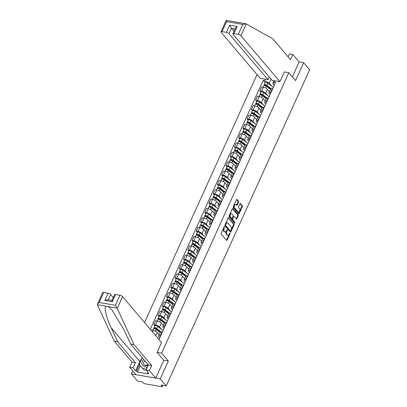 <?xml version="1.0" encoding="UTF-8"?>
<svg xmlns="http://www.w3.org/2000/svg" width="407" height="407" viewBox="0 0 407 407"><rect width="100%" height="100%" fill="white"/><g stroke="black" fill="none" stroke-linecap="round" stroke-linejoin="round"><path stroke-width="0.61" d="M224.481 226.724A0.483 0.27 99.7 0 0 224.089 226.897L221.255 233.145A0.692 0.387 99.7 0 0 221.281 234.081L226.592 240.339A0.692 0.387 99.7 0 0 226.745 240.43A0.692 0.387 99.7 0 0 227.152 240.099L229.991 233.847A0.483 0.27 99.7 0 0 229.579 233.359L229.212 234.167A2.208 1.236 99.7 0 1 227.895 235.236A2.208 1.236 99.7 0 1 227.411 234.941L226.969 234.417A2.208 1.236 99.7 0 1 226.877 231.425L227.243 230.616A0.483 0.27 99.7 0 0 226.831 230.128L226.465 230.937A2.208 1.236 99.7 0 1 225.147 232A2.208 1.236 99.7 0 1 224.669 231.705L224.226 231.186A2.208 1.236 99.7 0 1 224.135 228.19L224.501 227.381A0.483 0.27 99.7 0 0 224.481 226.724M238.507 202.147A0.692 0.387 99.7 0 0 238.477 201.211L236.991 199.455A0.692 0.387 99.7 0 0 236.838 199.364A0.692 0.387 99.7 0 0 236.426 199.7L233.277 206.639A0.692 0.387 99.7 0 0 233.308 207.575L238.614 213.833A0.692 0.387 99.7 0 0 238.767 213.924A0.692 0.387 99.7 0 0 239.179 213.594L242.328 206.649A0.692 0.387 99.7 0 0 242.297 205.713L240.501 203.592A0.692 0.387 99.7 0 0 240.349 203.5A0.692 0.387 99.7 0 0 239.937 203.836L238.588 206.807A0.692 0.387 99.7 0 0 238.619 207.743L239.509 208.791A1.847 1.033 99.7 0 1 239.723 210.933A1.847 1.033 99.7 0 1 238.487 212.184A1.847 1.033 99.7 0 1 238.085 211.94L234.585 207.819A1.847 1.033 99.7 0 1 234.376 205.683A1.847 1.033 99.7 0 1 235.612 204.426A1.847 1.033 99.7 0 1 236.014 204.675L236.599 205.362A0.692 0.387 99.7 0 0 236.747 205.454A0.692 0.387 99.7 0 0 237.159 205.118L238.507 202.147L237.932 202.05A0.692 0.387 99.7 0 0 237.902 201.114L236.543 199.511M132.85 370.986L131.507 373.941L160.231 378.866L168.335 361.004L161.635 353.103L288.838 72.69L295.538 80.586L303.642 62.724L309.625 69.77L166.214 385.912L161.131 385.042L162.062 386.136L162.454 385.266M160.231 378.866L166.214 385.912M228.688 217.755A0.692 0.387 99.7 0 0 228.536 217.664A0.692 0.387 99.7 0 0 228.124 217.994L224.974 224.939A0.692 0.387 99.7 0 0 225.005 225.875L230.316 232.132A0.692 0.387 99.7 0 0 230.464 232.224A0.692 0.387 99.7 0 0 230.876 231.888L234.025 224.949A0.692 0.387 99.7 0 0 234 224.013L228.363 217.699M229.126 215.791L232.275 208.847A0.692 0.387 99.7 0 1 232.687 208.516A0.692 0.387 99.7 0 1 232.84 208.608L238.151 214.86A0.692 0.387 99.7 0 1 238.176 215.796L236.828 218.768A0.692 0.387 99.7 0 1 236.416 219.103A0.692 0.387 99.7 0 1 236.269 219.012L234.111 216.473A0.692 0.387 99.7 0 0 233.964 216.382A0.692 0.387 99.7 0 0 233.552 216.712L232.656 218.686A0.692 0.387 99.7 0 0 232.687 219.622L234.925 222.263A0.483 0.27 99.7 0 1 234.554 223.087L229.156 216.728A0.692 0.387 99.7 0 1 229.126 215.791M131.507 373.941L137.485 380.993L142.572 381.863L143.503 382.962A1.404 0.493 -155.6 0 0 145.253 383.862L161.513 386.65A1.404 0.493 -155.6 0 0 162.195 386.523A1.404 0.493 -155.6 0 0 162.062 386.136M257.015 74.578L144.546 322.522M303.642 62.724L299.13 61.95L292.368 76.852M159.697 337.922L158.923 337.011A3.236 1.14 24.4 0 1 158.623 336.126A3.236 1.14 24.4 0 1 160.185 335.836L160.612 335.907M162.403 331.954L161.981 331.878A3.236 1.14 -155.6 0 0 160.414 332.173L158.623 336.126M159.198 334.854L157.158 332.448A3.236 1.14 -155.6 0 0 153.129 330.362L151.379 330.062L151.226 330.398M163.94 328.571L163.166 327.66A3.236 1.14 24.4 0 1 162.861 326.775A3.236 1.14 24.4 0 1 164.428 326.485L164.85 326.556M154.848 325.875L153.826 324.669L155.576 324.969A3.236 1.14 24.4 0 1 159.605 327.05L161.584 329.385M166.646 322.603L166.219 322.527A3.236 1.14 -155.6 0 0 164.657 322.822L162.861 326.775M163.441 325.503L161.396 323.092A3.236 1.14 -155.6 0 0 157.372 321.011L155.622 320.711L153.826 324.669M168.183 319.22L167.409 318.31A3.236 1.14 24.4 0 1 167.104 317.424A3.236 1.14 24.4 0 1 168.666 317.134L169.093 317.206M159.091 316.524L158.069 315.318L159.819 315.618A3.236 1.14 24.4 0 1 163.848 317.699L165.827 320.034M170.889 313.248L170.462 313.176A3.236 1.14 -155.6 0 0 168.9 313.471L167.104 317.424M167.684 316.153L165.639 313.741A3.236 1.14 -155.6 0 0 161.615 311.66L159.865 311.36L158.069 315.318M172.42 309.869L171.647 308.959A3.236 1.14 24.4 0 1 171.347 308.074A3.236 1.14 24.4 0 1 172.909 307.784L173.336 307.855M163.334 307.173L162.312 305.967L164.062 306.268A3.236 1.14 24.4 0 1 168.086 308.348L170.07 310.683M175.132 303.897L174.705 303.826A3.236 1.14 -155.6 0 0 173.143 304.121L171.347 308.074M171.927 306.802L169.882 304.39A3.236 1.14 -155.6 0 0 165.858 302.309L164.102 302.009L162.312 305.967M176.663 300.519L175.89 299.608A3.236 1.14 24.4 0 1 175.59 298.723A3.236 1.14 24.4 0 1 177.152 298.433L177.579 298.504M167.577 297.822L166.549 296.617L168.305 296.917A3.236 1.14 24.4 0 1 172.329 298.997L174.313 301.333M179.37 294.546L178.948 294.475A3.236 1.14 -155.6 0 0 177.386 294.77L175.59 298.723M176.17 297.446L174.125 295.039A3.236 1.14 -155.6 0 0 170.101 292.959L168.345 292.658L166.549 296.617M180.906 291.168L180.133 290.257A3.236 1.14 24.4 0 1 179.833 289.372A3.236 1.14 24.4 0 1 181.395 289.082L181.817 289.153M171.815 288.471L170.792 287.266L172.548 287.566A3.236 1.14 24.4 0 1 176.572 289.647L178.556 291.982M183.613 285.195L183.191 285.124A3.236 1.14 -155.6 0 0 181.624 285.414L179.833 289.372M180.408 288.095L178.368 285.689A3.236 1.14 -155.6 0 0 174.338 283.608L172.588 283.308L170.792 287.266M185.149 281.817L184.376 280.906A3.236 1.14 24.4 0 1 184.071 280.021A3.236 1.14 24.4 0 1 185.638 279.726L186.06 279.802M176.058 279.121L175.035 277.915L176.786 278.215A3.236 1.14 24.4 0 1 180.815 280.296L182.794 282.631M187.856 275.844L187.429 275.773A3.236 1.14 -155.6 0 0 185.867 276.063L184.071 280.021M184.651 278.744L182.606 276.338A3.236 1.14 -155.6 0 0 178.581 274.257L176.831 273.957L175.035 277.915M189.392 272.466L188.619 271.555A3.236 1.14 24.4 0 1 188.314 270.67A3.236 1.14 24.4 0 1 189.876 270.375L190.303 270.452M180.301 269.765L179.278 268.559L181.029 268.859A3.236 1.14 24.4 0 1 185.053 270.945L187.037 273.28M192.099 266.493L191.672 266.422A3.236 1.14 -155.6 0 0 190.11 266.712L188.314 270.67M188.894 269.393L186.849 266.987A3.236 1.14 -155.6 0 0 182.824 264.906L181.069 264.606L179.278 268.559M193.63 263.11L192.857 262.205A3.236 1.14 24.4 0 1 192.557 261.319A3.236 1.14 24.4 0 1 194.119 261.024L194.546 261.101M184.544 260.414L183.516 259.208L185.271 259.508A3.236 1.14 24.4 0 1 189.296 261.594L191.28 263.929M196.342 257.143L195.915 257.071A3.236 1.14 -155.6 0 0 194.353 257.361L192.557 261.319M193.137 260.042L191.092 257.636A3.236 1.14 -155.6 0 0 187.067 255.555L185.312 255.255L183.516 259.208M197.873 253.759L197.1 252.849A3.236 1.14 24.4 0 1 196.8 251.969A3.236 1.14 24.4 0 1 198.362 251.674L198.789 251.75M188.782 251.063L187.759 249.857L189.514 250.157A3.236 1.14 24.4 0 1 193.539 252.238L195.523 254.579M200.58 247.792L200.158 247.721A3.236 1.14 -155.6 0 0 198.596 248.011L196.8 251.969M197.375 250.692L195.335 248.285A3.236 1.14 -155.6 0 0 191.305 246.204L189.555 245.904L187.759 249.857M202.116 244.409L201.343 243.498A3.236 1.14 24.4 0 1 201.043 242.618A3.236 1.14 24.4 0 1 202.605 242.323L203.027 242.399M193.025 241.712L192.002 240.506L193.757 240.807A3.236 1.14 24.4 0 1 197.782 242.887L199.766 245.228M204.823 238.441L204.395 238.37A3.236 1.14 -155.6 0 0 202.834 238.66L201.043 242.618M201.618 241.341L199.578 238.934A3.236 1.14 -155.6 0 0 195.548 236.854L193.798 236.553L192.002 240.506M206.359 235.058L205.586 234.147A3.236 1.14 24.4 0 1 205.281 233.267A3.236 1.14 24.4 0 1 206.848 232.972L207.27 233.043M197.268 232.361L196.245 231.156L197.995 231.456A3.236 1.14 24.4 0 1 202.025 233.537L204.004 235.872M209.066 229.09L208.638 229.014A3.236 1.14 -155.6 0 0 207.077 229.309L205.281 233.267M205.861 231.99L203.815 229.584A3.236 1.14 -155.6 0 0 199.791 227.498L198.041 227.198L196.245 231.156M210.597 225.707L209.829 224.796A3.236 1.14 24.4 0 1 209.524 223.916A3.236 1.14 24.4 0 1 211.085 223.621L211.513 223.692M201.511 223.011L200.488 221.805L202.238 222.105A3.236 1.14 24.4 0 1 206.263 224.186L208.247 226.521M213.309 219.739L212.881 219.663A3.236 1.14 -155.6 0 0 211.319 219.958L209.524 223.916M210.104 222.639L208.058 220.233A3.236 1.14 -155.6 0 0 204.034 218.147L202.279 217.847L200.488 221.805M214.84 216.356L214.067 215.445A3.236 1.14 24.4 0 1 213.767 214.56A3.236 1.14 24.4 0 1 215.328 214.27L215.756 214.341M205.754 213.66L204.726 212.454L206.481 212.754A3.236 1.14 24.4 0 1 210.505 214.835L212.49 217.17M217.552 210.388L217.124 210.312A3.236 1.14 -155.6 0 0 215.562 210.607L213.767 214.56M214.347 213.288L212.301 210.882A3.236 1.14 -155.6 0 0 208.277 208.796L206.522 208.496L204.726 212.454M219.083 207.005L218.31 206.095A3.236 1.14 24.4 0 1 218.01 205.209A3.236 1.14 24.4 0 1 219.571 204.919L219.999 204.991M209.992 204.309L208.969 203.103L210.724 203.403A3.236 1.14 24.4 0 1 214.748 205.484L216.733 207.819M221.79 201.038L221.367 200.961A3.236 1.14 -155.6 0 0 219.8 201.256L218.01 205.209M218.584 203.938L216.544 201.526A3.236 1.14 -155.6 0 0 212.515 199.445L210.765 199.145L208.969 203.103M223.326 197.654L222.553 196.744A3.236 1.14 24.4 0 1 222.247 195.859A3.236 1.14 24.4 0 1 223.814 195.569L224.237 195.64M214.235 194.958L213.212 193.752L214.962 194.053A3.236 1.14 24.4 0 1 218.991 196.133L220.976 198.468M226.033 191.682L225.605 191.611A3.236 1.14 -155.6 0 0 224.043 191.906L222.247 195.859M222.827 194.587L220.787 192.175A3.236 1.14 -155.6 0 0 216.758 190.094L215.008 189.794L213.212 193.752M227.569 188.304L226.796 187.393A3.236 1.14 24.4 0 1 226.49 186.508A3.236 1.14 24.4 0 1 228.052 186.218L228.48 186.289M218.478 185.607L217.455 184.402L219.205 184.702A3.236 1.14 24.4 0 1 223.234 186.782L225.213 189.118M230.276 182.331L229.848 182.26A3.236 1.14 -155.6 0 0 228.286 182.555L226.49 186.508M227.07 185.236L225.025 182.824A3.236 1.14 -155.6 0 0 221.001 180.744L219.251 180.443L217.455 184.402M231.807 178.953L231.039 178.042A3.236 1.14 24.4 0 1 230.733 177.157A3.236 1.14 24.4 0 1 232.295 176.867L232.723 176.938M222.721 176.256L221.698 175.051L223.448 175.351A3.236 1.14 24.4 0 1 227.472 177.432L229.456 179.767M234.518 172.98L234.091 172.909A3.236 1.14 -155.6 0 0 232.529 173.204L230.733 177.157M231.313 175.88L229.268 173.474A3.236 1.14 -155.6 0 0 225.244 171.393L223.489 171.093L221.698 175.051M236.05 169.602L235.277 168.691A3.236 1.14 24.4 0 1 234.976 167.806A3.236 1.14 24.4 0 1 236.538 167.516L236.966 167.587M226.964 166.906L225.936 165.7L227.691 166A3.236 1.14 24.4 0 1 231.715 168.081L233.699 170.416M238.756 163.629L238.334 163.558A3.236 1.14 -155.6 0 0 236.772 163.848L234.976 167.806M235.556 166.529L233.511 164.123A3.236 1.14 -155.6 0 0 229.487 162.042L227.732 161.742L225.936 165.7M240.293 160.251L239.52 159.34A3.236 1.14 24.4 0 1 239.219 158.455A3.236 1.14 24.4 0 1 240.781 158.16L241.209 158.237M231.201 157.555L230.179 156.349L231.934 156.649A3.236 1.14 24.4 0 1 235.958 158.73L237.942 161.065M242.999 154.278L242.577 154.207A3.236 1.14 -155.6 0 0 241.01 154.497L239.219 158.455M239.794 157.178L237.754 154.772A3.236 1.14 -155.6 0 0 233.725 152.691L231.975 152.391L230.179 156.349M244.536 150.9L243.762 149.99A3.236 1.14 24.4 0 1 243.457 149.104A3.236 1.14 24.4 0 1 245.024 148.809L245.446 148.886M235.444 148.199L234.422 146.993L236.172 147.293A3.236 1.14 24.4 0 1 240.201 149.379L242.18 151.714M247.242 144.928L246.815 144.856A3.236 1.14 -155.6 0 0 245.253 145.146L243.457 149.104M244.037 147.827L241.992 145.421A3.236 1.14 -155.6 0 0 237.968 143.34L236.218 143.04L234.422 146.993M248.779 141.544L248.005 140.639A3.236 1.14 24.4 0 1 247.7 139.754A3.236 1.14 24.4 0 1 249.262 139.459L249.689 139.535M239.687 138.848L238.665 137.642L240.415 137.942A3.236 1.14 24.4 0 1 244.439 140.028L246.423 142.364M251.485 135.577L251.058 135.506A3.236 1.14 -155.6 0 0 249.496 135.796L247.7 139.754M248.28 138.477L246.235 136.07A3.236 1.14 -155.6 0 0 242.211 133.989L240.456 133.689L238.665 137.642M253.017 132.194L252.243 131.283A3.236 1.14 24.4 0 1 251.943 130.403A3.236 1.14 24.4 0 1 253.505 130.108L253.932 130.184M243.93 129.497L242.908 128.291L244.658 128.592A3.236 1.14 24.4 0 1 248.682 130.672L250.666 133.013M255.728 126.226L255.301 126.155A3.236 1.14 -155.6 0 0 253.739 126.445L251.943 130.403M252.523 129.126L250.478 126.719A3.236 1.14 -155.6 0 0 246.454 124.639L244.699 124.339L242.908 128.291M257.26 122.843L256.486 121.932A3.236 1.14 24.4 0 1 256.186 121.052A3.236 1.14 24.4 0 1 257.748 120.757L258.175 120.833M248.173 120.146L247.146 118.941L248.901 119.241A3.236 1.14 24.4 0 1 252.925 121.322L254.909 123.662M259.966 116.875L259.544 116.804A3.236 1.14 -155.6 0 0 257.982 117.094L256.186 121.052M256.766 119.775L254.721 117.369A3.236 1.14 -155.6 0 0 250.697 115.288L248.942 114.988L247.146 118.941M261.503 113.492L260.729 112.581A3.236 1.14 24.4 0 1 260.429 111.701A3.236 1.14 24.4 0 1 261.991 111.406L262.413 111.477M252.411 110.796L251.389 109.59L253.144 109.89A3.236 1.14 24.4 0 1 257.168 111.971L259.152 114.306M264.209 107.524L263.787 107.448A3.236 1.14 -155.6 0 0 262.22 107.743L260.429 111.701M261.004 110.424L258.964 108.018A3.236 1.14 -155.6 0 0 254.935 105.932L253.185 105.632L251.389 109.59M265.746 104.141L264.972 103.23A3.236 1.14 24.4 0 1 264.667 102.35A3.236 1.14 24.4 0 1 266.234 102.055L266.656 102.126M256.654 101.445L255.632 100.239L257.382 100.539A3.236 1.14 24.4 0 1 261.411 102.62L263.39 104.955M268.452 98.173L268.025 98.097A3.236 1.14 -155.6 0 0 266.463 98.392L264.667 102.35M265.247 101.073L263.202 98.667A3.236 1.14 -155.6 0 0 259.178 96.581L257.428 96.281L255.632 100.239M269.989 94.79L269.215 93.88A3.236 1.14 24.4 0 1 268.91 92.994A3.236 1.14 24.4 0 1 270.472 92.704L270.899 92.776M260.897 92.094L259.875 90.888L261.625 91.188A3.236 1.14 24.4 0 1 265.649 93.269L267.633 95.604M272.695 88.823L272.268 88.746A3.236 1.14 -155.6 0 0 270.706 89.041L268.91 92.994M269.49 91.723L267.445 89.316A3.236 1.14 -155.6 0 0 263.421 87.23L261.665 86.93L259.875 90.888M270.991 79.065L269.169 83.069L264.535 80.672L263.181 80.438L150.295 329.299M264.535 80.672L265.211 79.172M274.867 80.825L274.186 82.326L272.736 83.679L274.089 80.693M158.974 339.519L275.534 82.555L274.186 82.326M288.838 72.69L284.325 71.917M161.635 353.103L157.122 352.335M168.335 361.004L163.736 360.215M274.226 85.439L272.736 83.679M269.169 83.069L271.876 86.253M265.14 82.743L263.181 80.438M223.972 227.147A0.483 0.27 99.7 0 1 223.926 227.284L223.56 228.093A2.208 1.236 99.7 0 0 223.652 231.09L224.226 231.186M225.147 232L224.572 231.904A2.208 1.236 99.7 0 1 224.094 231.608L223.652 231.09M227.895 235.236L227.32 235.134A2.208 1.236 99.7 0 1 226.836 234.844L226.394 234.32A2.208 1.236 99.7 0 1 226.302 231.324L226.674 230.515A0.483 0.27 99.7 0 0 226.719 230.382M226.465 240.191A0.692 0.387 99.7 0 0 226.577 240.003L229.416 233.75A0.483 0.27 99.7 0 0 229.462 233.613M230.189 231.98A0.692 0.387 99.7 0 0 230.301 231.792L233.45 224.847A0.692 0.387 99.7 0 0 233.425 223.911L228.241 217.806M225.682 224.776A0.483 0.27 99.7 0 0 225.702 225.432L230.362 230.927A0.483 0.27 99.7 0 0 230.759 230.759L231.145 229.904A2.208 1.236 99.7 0 0 231.054 226.908L227.869 223.153A2.208 1.236 99.7 0 0 227.386 222.863A2.208 1.236 99.7 0 0 226.068 223.926L225.682 224.776L225.107 224.679A0.483 0.27 99.7 0 0 225.127 225.336L225.702 225.432M230.016 230.866A0.483 0.27 99.7 0 1 229.792 230.825L225.127 225.336M227.386 222.863L226.811 222.761A2.208 1.236 99.7 0 0 225.493 223.825L226.068 223.926M225.107 224.679L225.493 223.825M232.392 208.659L237.576 214.764L238.151 214.86M236.141 218.859A0.692 0.387 99.7 0 0 236.253 218.671L237.602 215.7A0.692 0.387 99.7 0 0 237.576 214.764M233.537 216.376A0.692 0.387 99.7 0 0 233.389 216.285A0.692 0.387 99.7 0 0 232.977 216.616L232.082 218.584A0.692 0.387 99.7 0 0 232.112 219.521L234.356 222.166L234.925 222.263M234.356 222.853A0.483 0.27 99.7 0 0 234.356 222.166M231.878 213.838A1.847 1.033 99.7 0 0 231.476 213.594A1.847 1.033 99.7 0 0 230.24 214.85A1.847 1.033 99.7 0 0 230.448 216.987L231.685 218.437A0.692 0.387 99.7 0 0 231.832 218.534A0.692 0.387 99.7 0 0 232.244 218.198L233.14 216.229A0.692 0.387 99.7 0 0 233.109 215.293L231.878 213.838M231.476 213.594L230.901 213.497A1.847 1.033 99.7 0 0 229.665 214.748A1.847 1.033 99.7 0 0 229.874 216.89L230.448 216.987M231.43 218.396A0.692 0.387 99.7 0 1 231.257 218.432A0.692 0.387 99.7 0 1 231.11 218.34L229.874 216.89M236.467 205.209A0.692 0.387 99.7 0 0 236.584 205.021L237.932 202.05M235.612 204.426L235.037 204.329A1.847 1.033 99.7 0 0 233.801 205.581A1.847 1.033 99.7 0 0 234.01 207.723L234.585 207.819M238.487 212.184L237.912 212.088A1.847 1.033 99.7 0 1 237.51 211.844L234.01 207.723M238.487 213.68A0.692 0.387 99.7 0 0 238.604 213.492L241.753 206.553A0.692 0.387 99.7 0 0 241.722 205.616L240.054 203.648M160.572 331.99L156.09 328.535A0.845 0.295 -155.6 0 0 155.306 328.164A0.845 0.295 -155.6 0 0 154.792 328.215A0.845 0.295 -155.6 0 0 154.869 328.444L154.121 328.317A1.76 0.621 -155.6 0 1 153.958 327.839L154.94 325.681A1.76 0.621 -155.6 0 1 156.008 325.569A1.76 0.621 -155.6 0 1 157.641 326.343L163.054 330.52M160.994 331.842L156.664 328.5A1.76 0.621 -155.6 0 0 155.031 327.727A1.76 0.621 -155.6 0 0 153.958 327.839M154.716 328.785L155.016 328.123M160.216 332.616L156.202 329.517A1.76 0.621 -155.6 0 0 154.568 328.744A1.76 0.621 -155.6 0 0 153.495 328.856L152.834 330.311M159.234 334.773L158.939 334.549M153.968 328.663L154.121 328.317M164.815 322.639L160.333 319.185A0.845 0.295 -155.6 0 0 159.549 318.808A0.845 0.295 -155.6 0 0 159.035 318.864A0.845 0.295 -155.6 0 0 159.112 319.093L158.364 318.966A1.76 0.621 -155.6 0 1 158.201 318.488L159.178 316.331A1.76 0.621 -155.6 0 1 160.251 316.219A1.76 0.621 -155.6 0 1 161.884 316.992L167.297 321.169M165.232 322.492L160.902 319.149A1.76 0.621 -155.6 0 0 159.274 318.376A1.76 0.621 -155.6 0 0 158.201 318.488M158.959 319.434L159.259 318.773M164.459 323.265L160.439 320.167A1.76 0.621 -155.6 0 0 158.811 319.393A1.76 0.621 -155.6 0 0 157.738 319.505L157.077 320.96M163.477 325.422L163.182 325.198M158.206 319.312L158.364 318.966M117.201 308.465L115.415 305.255L119.943 295.273A2.111 0.743 24.4 0 1 122.568 296.632L117.201 308.465L134.015 344.607L151.75 365.501L149.41 370.655L155.723 378.093L163.797 360.292L157.097 352.391L161.554 342.562L122.568 296.632M140.237 365.888L137.439 372.054L148.53 373.957L147.624 372.893L148.545 373.051L146.021 370.075L148.357 364.921L130.627 344.027L124.094 329.985L112.052 310.088L108.43 306.634L105.927 306.201C103.739 307.036 106.344 317.765 111.167 327.772L117.699 341.814L135.429 362.703L133.094 367.862L135.617 370.833L139.835 361.543A7.911 5.937 139.7 0 1 141.845 358.679M130.627 344.027L134.015 344.607M146.021 370.075L149.41 370.655M148.357 364.921L151.75 365.501M103.683 292.491L99.155 302.472L97.482 304.105L102.666 292.679A2.111 0.743 24.4 0 1 103.683 292.491L108.048 293.238A2.111 0.743 24.4 0 1 110.673 294.597L108.313 299.801M113.243 297.619L110.673 294.597M137.439 372.054L136.538 370.991L135.617 370.833M97.482 304.105L97.492 305.087L114.306 341.234L132.041 362.123L129.701 367.282L133.094 367.862M129.701 367.282L136.014 374.715L155.723 378.093M132.041 362.123L135.429 362.703M114.306 341.234L117.699 341.814M111.95 300.468L114.56 294.719A2.111 0.743 24.4 0 1 115.578 294.526L119.943 295.273M147.624 372.893L147.899 372.288M139.336 364.825L136.538 370.991M111.966 300.427L107.606 299.684L104.787 300.432L108.048 293.238M115.578 294.526L112.312 301.719C111.823 300.524 111.823 300.183 112.307 300.692M279.894 81.685L240.908 35.76A2.111 0.743 -155.6 0 0 238.283 34.402L233.913 33.654A2.111 0.743 -155.6 0 0 232.896 33.842A2.111 0.743 -155.6 0 0 233.094 34.422L272.079 80.347L279.894 81.685L284.417 71.932M238.283 34.402L242.811 24.42L245.96 23.769L272.746 38.777L290.481 59.666L292.821 54.513L289.428 53.933L288.1 56.863M292.821 54.513L299.13 61.95M226.389 32.362L222.024 31.614A2.111 0.743 -155.6 0 0 221.001 31.807A2.111 0.743 -155.6 0 0 221.199 32.382L260.185 78.312L267.999 79.65L229.014 33.72A2.111 0.743 -155.6 0 0 226.389 32.362L229.65 25.168L231.461 28.327L234.025 31.349M269.215 76.974L267.999 79.65M234.905 21.876L237.408 22.304M232.896 33.842L235.505 28.093L237.179 26.46L233.913 33.654M236.294 22.07L245.96 23.769M235.582 21.947L226.185 20.381L221.001 31.807M226.353 20.411C226.063 20.223 226.129 20.63 226.551 21.632L222.024 31.614M143.854 359.615A4.569 3.429 -40.3 0 0 141.87 363.578A4.569 3.429 -40.3 0 0 144.231 366.193A4.569 3.429 -40.3 0 0 148.296 364.845M144.912 360.856A3.129 2.35 -40.3 0 0 143.966 364.743A3.129 2.35 -40.3 0 0 145.141 365.384A3.129 2.35 -40.3 0 0 147.95 364.438M146.281 369.5L144.261 370.187L139.153 364.611L142.094 358.14L142.491 358.007M147.258 367.348L143.06 368.767L139.153 364.611M144.261 370.187L143.06 368.767M169.053 313.288L164.57 309.829A0.845 0.295 -155.6 0 0 163.787 309.457A0.845 0.295 -155.6 0 0 163.273 309.513A0.845 0.295 -155.6 0 0 163.355 309.742L162.607 309.615A1.76 0.621 -155.6 0 1 162.444 309.137L163.421 306.98A1.76 0.621 -155.6 0 1 164.494 306.863A1.76 0.621 -155.6 0 1 166.127 307.641L171.54 311.818M169.475 313.141L165.145 309.798A1.76 0.621 -155.6 0 0 163.512 309.025A1.76 0.621 -155.6 0 0 162.444 309.137M163.202 310.083L163.502 309.422M168.696 313.914L164.682 310.816A1.76 0.621 -155.6 0 0 163.054 310.042A1.76 0.621 -155.6 0 0 161.981 310.154L161.32 311.609M167.72 316.071L167.425 315.842M162.449 309.961L162.607 309.615M173.296 303.937L168.813 300.478A0.845 0.295 -155.6 0 0 168.03 300.107A0.845 0.295 -155.6 0 0 167.516 300.163A0.845 0.295 -155.6 0 0 167.598 300.391L166.85 300.264A1.76 0.621 -155.6 0 1 166.682 299.786L167.664 297.624A1.76 0.621 -155.6 0 1 168.737 297.512A1.76 0.621 -155.6 0 1 170.365 298.29L175.778 302.467M173.718 303.785L169.388 300.447A1.76 0.621 -155.6 0 0 167.755 299.674A1.76 0.621 -155.6 0 0 166.682 299.786M167.44 300.732L167.74 300.071M172.939 304.563L168.925 301.465A1.76 0.621 -155.6 0 0 167.292 300.692A1.76 0.621 -155.6 0 0 166.224 300.804L165.563 302.259M171.963 306.72L171.668 306.491M166.692 300.61L166.85 300.264M177.538 294.587L173.056 291.127A0.845 0.295 -155.6 0 0 172.273 290.756A0.845 0.295 -155.6 0 0 171.759 290.812A0.845 0.295 -155.6 0 0 171.835 291.041L171.093 290.913A1.76 0.621 -155.6 0 1 170.925 290.435L171.907 288.273A1.76 0.621 -155.6 0 1 172.975 288.161A1.76 0.621 -155.6 0 1 174.608 288.939L180.021 293.116M177.961 294.434L173.631 291.097A1.76 0.621 -155.6 0 0 171.998 290.318A1.76 0.621 -155.6 0 0 170.925 290.435M171.683 291.381L171.983 290.72M177.182 295.212L173.168 292.114A1.76 0.621 -155.6 0 0 171.535 291.341A1.76 0.621 -155.6 0 0 170.462 291.453L169.805 292.908M176.206 297.369L175.905 297.141M170.935 291.259L171.093 290.913M181.781 285.236L177.299 281.776A0.845 0.295 -155.6 0 0 176.516 281.405A0.845 0.295 -155.6 0 0 176.002 281.461A0.845 0.295 -155.6 0 0 176.078 281.69L175.331 281.563A1.76 0.621 -155.6 0 1 175.168 281.084L176.145 278.922A1.76 0.621 -155.6 0 1 177.218 278.81A1.76 0.621 -155.6 0 1 178.851 279.589L184.264 283.765M182.199 285.083L177.869 281.746A1.76 0.621 -155.6 0 0 176.241 280.967A1.76 0.621 -155.6 0 0 175.168 281.084M175.926 282.026L176.226 281.369M181.425 285.862L177.411 282.763A1.76 0.621 -155.6 0 0 175.778 281.99A1.76 0.621 -155.6 0 0 174.705 282.102L174.043 283.557M180.443 288.019L180.148 287.79M175.173 281.909L175.331 281.563M186.019 275.885L181.542 272.425A0.845 0.295 -155.6 0 0 180.759 272.054A0.845 0.295 -155.6 0 0 180.24 272.11A0.845 0.295 -155.6 0 0 180.321 272.339L179.573 272.212A1.76 0.621 -155.6 0 1 179.411 271.728L180.387 269.571A1.76 0.621 -155.6 0 1 181.461 269.459A1.76 0.621 -155.6 0 1 183.094 270.233L188.507 274.41M186.442 275.732L182.112 272.395A1.76 0.621 -155.6 0 0 180.484 271.617A1.76 0.621 -155.6 0 0 179.411 271.728M180.169 272.675L180.469 272.013M185.668 276.511L181.649 273.412A1.76 0.621 -155.6 0 0 180.021 272.639A1.76 0.621 -155.6 0 0 178.948 272.751L178.286 274.206M184.686 278.668L184.391 278.439M179.416 272.558L179.573 272.212M190.262 266.534L185.78 263.075A0.845 0.295 -155.6 0 0 184.997 262.703A0.845 0.295 -155.6 0 0 184.483 262.759A0.845 0.295 -155.6 0 0 184.564 262.988L183.816 262.861A1.76 0.621 -155.6 0 1 183.654 262.378L184.63 260.221A1.76 0.621 -155.6 0 1 185.704 260.109A1.76 0.621 -155.6 0 1 187.332 260.882L192.75 265.059M190.685 266.382L186.355 263.044A1.76 0.621 -155.6 0 0 184.722 262.266A1.76 0.621 -155.6 0 0 183.654 262.378M184.412 263.324L184.712 262.663M189.906 267.16L185.892 264.062A1.76 0.621 -155.6 0 0 184.264 263.288A1.76 0.621 -155.6 0 0 183.191 263.4L182.529 264.855M188.929 269.317L188.634 269.088M183.659 263.207L183.816 262.861M194.505 257.183L190.023 253.724A0.845 0.295 -155.6 0 0 189.24 253.352A0.845 0.295 -155.6 0 0 188.726 253.408A0.845 0.295 -155.6 0 0 188.807 253.637L188.059 253.51A1.76 0.621 -155.6 0 1 187.892 253.027L188.873 250.87A1.76 0.621 -155.6 0 1 189.947 250.758A1.76 0.621 -155.6 0 1 191.575 251.531L196.988 255.708M194.928 257.031L190.598 253.688A1.76 0.621 -155.6 0 0 188.965 252.915A1.76 0.621 -155.6 0 0 187.892 253.027M188.65 253.973L188.95 253.312M194.149 257.809L190.135 254.711A1.76 0.621 -155.6 0 0 188.502 253.932A1.76 0.621 -155.6 0 0 187.434 254.049L186.772 255.504M193.172 259.966L192.877 259.737M187.902 253.856L188.059 253.51M198.748 247.832L194.266 244.373A0.845 0.295 -155.6 0 0 193.483 244.002A0.845 0.295 -155.6 0 0 192.969 244.052A0.845 0.295 -155.6 0 0 193.045 244.286L192.302 244.159A1.76 0.621 -155.6 0 1 192.135 243.676L193.116 241.519A1.76 0.621 -155.6 0 1 194.185 241.407A1.76 0.621 -155.6 0 1 195.818 242.18L201.231 246.357M199.171 247.68L194.841 244.337A1.76 0.621 -155.6 0 0 193.208 243.564A1.76 0.621 -155.6 0 0 192.135 243.676M192.893 244.622L193.193 243.961M198.392 248.458L194.378 245.36A1.76 0.621 -155.6 0 0 192.745 244.582A1.76 0.621 -155.6 0 0 191.672 244.699L191.015 246.154M197.41 250.615L197.115 250.386M192.145 244.505L192.302 244.159M202.991 238.482L198.509 235.022A0.845 0.295 -155.6 0 0 197.726 234.651A0.845 0.295 -155.6 0 0 197.212 234.702A0.845 0.295 -155.6 0 0 197.288 234.936L196.54 234.803A1.76 0.621 -155.6 0 1 196.378 234.325L197.354 232.168A1.76 0.621 -155.6 0 1 198.428 232.056A1.76 0.621 -155.6 0 1 200.061 232.829L205.474 237.006M203.408 238.329L199.079 234.987A1.76 0.621 -155.6 0 0 197.451 234.213A1.76 0.621 -155.6 0 0 196.378 234.325M197.136 235.271L197.436 234.61M202.635 239.102L198.621 236.009A1.76 0.621 -155.6 0 0 196.988 235.231A1.76 0.621 -155.6 0 0 195.915 235.343L195.253 236.803M201.653 241.265L201.358 241.036M196.383 235.154L196.54 234.803M207.229 229.126L202.747 225.671A0.845 0.295 -155.6 0 0 201.969 225.3A0.845 0.295 -155.6 0 0 201.45 225.351A0.845 0.295 -155.6 0 0 201.531 225.585L200.783 225.453A1.76 0.621 -155.6 0 1 200.62 224.974L201.597 222.817A1.76 0.621 -155.6 0 1 202.671 222.705A1.76 0.621 -155.6 0 1 204.304 223.479L209.717 227.655M207.651 228.978L203.322 225.636A1.76 0.621 -155.6 0 0 201.694 224.862A1.76 0.621 -155.6 0 0 200.62 224.974M201.379 225.921L201.679 225.259M206.873 229.752L202.859 226.658A1.76 0.621 -155.6 0 0 201.231 225.88A1.76 0.621 -155.6 0 0 200.158 225.992L199.496 227.452M205.896 231.914L205.601 231.685M200.626 225.804L200.783 225.453M211.472 219.775L206.99 216.321A0.845 0.295 -155.6 0 0 206.207 215.949A0.845 0.295 -155.6 0 0 205.693 216A0.845 0.295 -155.6 0 0 205.774 216.229L205.026 216.102A1.76 0.621 -155.6 0 1 204.863 215.624L205.84 213.466A1.76 0.621 -155.6 0 1 206.914 213.354A1.76 0.621 -155.6 0 1 208.542 214.128L213.96 218.305M211.894 219.627L207.565 216.285A1.76 0.621 -155.6 0 0 205.932 215.512A1.76 0.621 -155.6 0 0 204.863 215.624M205.621 216.57L205.917 215.908M211.116 220.401L207.102 217.302A1.76 0.621 -155.6 0 0 205.469 216.529A1.76 0.621 -155.6 0 0 204.4 216.641L203.739 218.096M210.139 222.558L209.844 222.334M204.869 216.448L205.026 216.102M215.715 210.424L211.233 206.97A0.845 0.295 -155.6 0 0 210.45 206.598A0.845 0.295 -155.6 0 0 209.936 206.649A0.845 0.295 -155.6 0 0 210.012 206.878L209.269 206.751A1.76 0.621 -155.6 0 1 209.101 206.273L210.083 204.116A1.76 0.621 -155.6 0 1 211.157 204.004A1.76 0.621 -155.6 0 1 212.785 204.777L218.198 208.954M216.137 210.277L211.808 206.934A1.76 0.621 -155.6 0 0 210.175 206.161A1.76 0.621 -155.6 0 0 209.101 206.273M209.859 207.219L210.16 206.558M215.359 211.05L211.345 207.952A1.76 0.621 -155.6 0 0 209.712 207.178A1.76 0.621 -155.6 0 0 208.638 207.29L207.982 208.745M214.382 213.207L214.087 212.983M209.112 207.097L209.269 206.751M219.958 201.073L215.476 197.619A0.845 0.295 -155.6 0 0 214.693 197.242A0.845 0.295 -155.6 0 0 214.179 197.298A0.845 0.295 -155.6 0 0 214.255 197.527L213.507 197.4A1.76 0.621 -155.6 0 1 213.344 196.922L214.326 194.765A1.76 0.621 -155.6 0 1 215.395 194.653A1.76 0.621 -155.6 0 1 217.028 195.426L222.441 199.603M220.38 200.926L216.051 197.583A1.76 0.621 -155.6 0 0 214.418 196.81A1.76 0.621 -155.6 0 0 213.344 196.922M214.102 197.868L214.403 197.207M219.602 201.699L215.588 198.601A1.76 0.621 -155.6 0 0 213.955 197.827A1.76 0.621 -155.6 0 0 212.881 197.939L212.22 199.394M218.62 203.856L218.325 203.632M213.354 197.746L213.507 197.4M224.201 191.722L219.719 188.263A0.845 0.295 -155.6 0 0 218.935 187.892A0.845 0.295 -155.6 0 0 218.422 187.948A0.845 0.295 -155.6 0 0 218.498 188.176L217.75 188.049A1.76 0.621 -155.6 0 1 217.587 187.571L218.564 185.414A1.76 0.621 -155.6 0 1 219.638 185.297A1.76 0.621 -155.6 0 1 221.271 186.075L226.684 190.252M224.618 191.575L220.289 188.232A1.76 0.621 -155.6 0 0 218.661 187.459A1.76 0.621 -155.6 0 0 217.587 187.571M218.345 188.517L218.645 187.856M223.845 192.348L219.831 189.25A1.76 0.621 -155.6 0 0 218.198 188.477A1.76 0.621 -155.6 0 0 217.124 188.589L216.463 190.044M222.863 194.505L222.568 194.276M217.592 188.395L217.75 188.049M228.439 182.372L223.957 178.912A0.845 0.295 -155.6 0 0 223.173 178.541A0.845 0.295 -155.6 0 0 222.66 178.597A0.845 0.295 -155.6 0 0 222.741 178.826L221.993 178.698A1.76 0.621 -155.6 0 1 221.83 178.22L222.807 176.058A1.76 0.621 -155.6 0 1 223.881 175.946A1.76 0.621 -155.6 0 1 225.514 176.724L230.927 180.901M228.861 182.219L224.532 178.882A1.76 0.621 -155.6 0 0 222.899 178.108A1.76 0.621 -155.6 0 0 221.83 178.22M222.588 179.166L222.888 178.505M228.083 182.997L224.069 179.899A1.76 0.621 -155.6 0 0 222.441 179.126A1.76 0.621 -155.6 0 0 221.367 179.238L220.706 180.693M227.106 185.154L226.811 184.926M221.835 179.044L221.993 178.698M232.682 173.021L228.2 169.561A0.845 0.295 -155.6 0 0 227.416 169.19A0.845 0.295 -155.6 0 0 226.903 169.246A0.845 0.295 -155.6 0 0 226.984 169.475L226.236 169.348A1.76 0.621 -155.6 0 1 226.073 168.869L227.05 166.707A1.76 0.621 -155.6 0 1 228.124 166.595A1.76 0.621 -155.6 0 1 229.752 167.374L235.165 171.55M233.104 172.868L228.775 169.531A1.76 0.621 -155.6 0 0 227.142 168.752A1.76 0.621 -155.6 0 0 226.073 168.869M226.831 169.816L227.126 169.154M232.326 173.647L228.312 170.548A1.76 0.621 -155.6 0 0 226.679 169.775A1.76 0.621 -155.6 0 0 225.61 169.887L224.949 171.342M231.349 175.804L231.054 175.575M226.078 169.694L226.236 169.348M236.925 163.67L232.443 160.21A0.845 0.295 -155.6 0 0 231.659 159.839A0.845 0.295 -155.6 0 0 231.145 159.895A0.845 0.295 -155.6 0 0 231.222 160.124L230.479 159.997A1.76 0.621 -155.6 0 1 230.311 159.519L231.293 157.356A1.76 0.621 -155.6 0 1 232.361 157.244A1.76 0.621 -155.6 0 1 233.994 158.023L239.408 162.2M237.347 163.517L233.018 160.18A1.76 0.621 -155.6 0 0 231.385 159.402A1.76 0.621 -155.6 0 0 230.311 159.519M231.069 160.46L231.369 159.803M236.569 164.296L232.555 161.197A1.76 0.621 -155.6 0 0 230.922 160.424A1.76 0.621 -155.6 0 0 229.848 160.536L229.192 161.991M235.592 166.453L235.297 166.224M230.321 160.343L230.479 159.997M241.168 154.319L236.686 150.86A0.845 0.295 -155.6 0 0 235.902 150.488A0.845 0.295 -155.6 0 0 235.388 150.544A0.845 0.295 -155.6 0 0 235.465 150.773L234.717 150.646A1.76 0.621 -155.6 0 1 234.554 150.163L235.531 148.006A1.76 0.621 -155.6 0 1 236.604 147.894A1.76 0.621 -155.6 0 1 238.237 148.667L243.651 152.844M241.59 154.167L237.261 150.829A1.76 0.621 -155.6 0 0 235.628 150.051A1.76 0.621 -155.6 0 0 234.554 150.163M235.312 151.109L235.612 150.453M240.812 154.945L236.798 151.847A1.76 0.621 -155.6 0 0 235.165 151.073A1.76 0.621 -155.6 0 0 234.091 151.185L233.43 152.64M239.83 157.102L239.535 156.873M234.564 150.992L234.717 150.646M245.411 144.968L240.929 141.509A0.845 0.295 -155.6 0 0 240.145 141.137A0.845 0.295 -155.6 0 0 239.626 141.193A0.845 0.295 -155.6 0 0 239.708 141.422L238.96 141.295A1.76 0.621 -155.6 0 1 238.797 140.812L239.774 138.655A1.76 0.621 -155.6 0 1 240.847 138.543A1.76 0.621 -155.6 0 1 242.48 139.316L247.894 143.493M245.828 144.816L241.499 141.478A1.76 0.621 -155.6 0 0 239.871 140.7A1.76 0.621 -155.6 0 0 238.797 140.812M239.555 141.758L239.855 141.097M245.055 145.594L241.036 142.496A1.76 0.621 -155.6 0 0 239.408 141.722A1.76 0.621 -155.6 0 0 238.334 141.834L237.673 143.289M244.073 147.751L243.778 147.522M238.802 141.641L238.96 141.295M249.649 135.617L245.167 132.158A0.845 0.295 -155.6 0 0 244.383 131.787A0.845 0.295 -155.6 0 0 243.869 131.843A0.845 0.295 -155.6 0 0 243.951 132.072L243.203 131.944A1.76 0.621 -155.6 0 1 243.04 131.461L244.017 129.304A1.76 0.621 -155.6 0 1 245.09 129.192A1.76 0.621 -155.6 0 1 246.723 129.965L252.137 134.142M250.071 135.465L245.742 132.122A1.76 0.621 -155.6 0 0 244.108 131.349A1.76 0.621 -155.6 0 0 243.04 131.461M243.798 132.407L244.098 131.746M249.293 136.243L245.279 133.145A1.76 0.621 -155.6 0 0 243.651 132.367A1.76 0.621 -155.6 0 0 242.577 132.484L241.916 133.939M248.316 138.4L248.021 138.171M243.045 132.29L243.203 131.944M253.892 126.267L249.41 122.807A0.845 0.295 -155.6 0 0 248.626 122.436A0.845 0.295 -155.6 0 0 248.112 122.487A0.845 0.295 -155.6 0 0 248.194 122.721L247.446 122.593A1.76 0.621 -155.6 0 1 247.278 122.11L248.26 119.953A1.76 0.621 -155.6 0 1 249.333 119.841A1.76 0.621 -155.6 0 1 250.961 120.614L256.374 124.791M254.314 126.114L249.984 122.772A1.76 0.621 -155.6 0 0 248.351 121.998A1.76 0.621 -155.6 0 0 247.278 122.11M248.036 123.056L248.336 122.395M253.536 126.892L249.522 123.794A1.76 0.621 -155.6 0 0 247.888 123.016A1.76 0.621 -155.6 0 0 246.82 123.133L246.159 124.588M252.559 129.05L252.264 128.821M247.288 122.939L247.446 122.593M258.135 116.916L253.653 113.456A0.845 0.295 -155.6 0 0 252.869 113.085A0.845 0.295 -155.6 0 0 252.355 113.136A0.845 0.295 -155.6 0 0 252.432 113.37L251.689 113.243A1.76 0.621 -155.6 0 1 251.521 112.759L252.503 110.602A1.76 0.621 -155.6 0 1 253.571 110.49A1.76 0.621 -155.6 0 1 255.204 111.264L260.617 115.44M258.557 116.763L254.227 113.421A1.76 0.621 -155.6 0 0 252.594 112.647A1.76 0.621 -155.6 0 0 251.521 112.759M252.279 113.706L252.579 113.044M257.779 117.537L253.765 114.443A1.76 0.621 -155.6 0 0 252.131 113.665A1.76 0.621 -155.6 0 0 251.058 113.777L250.402 115.237M256.797 119.699L256.502 119.47M251.531 113.589L251.689 113.243M262.378 107.56L257.896 104.106A0.845 0.295 -155.6 0 0 257.112 103.734A0.845 0.295 -155.6 0 0 256.598 103.785A0.845 0.295 -155.6 0 0 256.675 104.019L255.927 103.887A1.76 0.621 -155.6 0 1 255.764 103.409L256.741 101.251A1.76 0.621 -155.6 0 1 257.814 101.14A1.76 0.621 -155.6 0 1 259.447 101.913L264.86 106.09M262.795 107.412L258.465 104.07A1.76 0.621 -155.6 0 0 256.837 103.297A1.76 0.621 -155.6 0 0 255.764 103.409M256.522 104.355L256.822 103.693M262.022 108.186L258.007 105.092A1.76 0.621 -155.6 0 0 256.374 104.314A1.76 0.621 -155.6 0 0 255.301 104.426L254.64 105.886M261.04 110.348L260.745 110.119M255.769 104.238L255.927 103.887M266.616 98.209L262.139 94.755A0.845 0.295 -155.6 0 0 261.355 94.383A0.845 0.295 -155.6 0 0 260.836 94.434A0.845 0.295 -155.6 0 0 260.918 94.668L260.17 94.536A1.76 0.621 -155.6 0 1 260.007 94.058L260.984 91.901A1.76 0.621 -155.6 0 1 262.057 91.789A1.76 0.621 -155.6 0 1 263.69 92.562L269.103 96.739M267.038 98.062L262.708 94.719A1.76 0.621 -155.6 0 0 261.08 93.946A1.76 0.621 -155.6 0 0 260.007 94.058M260.765 95.004L261.065 94.343M266.259 98.835L262.245 95.737A1.76 0.621 -155.6 0 0 260.617 94.963A1.76 0.621 -155.6 0 0 259.544 95.075L258.883 96.53M265.283 100.992L264.988 100.768M260.012 94.882L260.17 94.536M270.858 88.858L266.376 85.404A0.845 0.295 -155.6 0 0 265.593 85.032A0.845 0.295 -155.6 0 0 265.079 85.083A0.845 0.295 -155.6 0 0 265.161 85.312L264.413 85.185A1.76 0.621 -155.6 0 1 264.25 84.707L265.227 82.55A1.76 0.621 -155.6 0 1 266.3 82.438A1.76 0.621 -155.6 0 1 267.928 83.211L273.346 87.388M271.281 88.711L266.951 85.368A1.76 0.621 -155.6 0 0 265.318 84.595A1.76 0.621 -155.6 0 0 264.25 84.707M265.008 85.653L265.308 84.992M270.502 89.484L266.488 86.386A1.76 0.621 -155.6 0 0 264.855 85.612A1.76 0.621 -155.6 0 0 263.787 85.724L263.126 87.179M269.526 91.641L269.231 91.417M264.255 85.531L264.413 85.185M259.178 96.581L257.382 100.539M254.935 105.932L253.144 109.89M250.697 115.288L248.901 119.241M246.454 124.639L244.658 128.592M242.211 133.989L240.415 137.942M237.968 143.34L236.172 147.293M233.725 152.691L231.934 156.649M229.487 162.042L227.691 166M225.244 171.393L223.448 175.351M221.001 180.744L219.205 184.702M216.758 190.094L214.962 194.053M212.515 199.445L210.724 203.403M208.277 208.796L206.481 212.754M204.034 218.147L202.238 222.105M199.791 227.498L197.995 231.456M195.548 236.854L193.757 240.807M191.305 246.204L189.514 250.157M187.067 255.555L185.271 259.508M182.824 264.906L181.029 268.859M178.581 274.257L176.786 278.215M174.338 283.608L172.548 287.566M170.101 292.959L168.305 296.917M165.858 302.309L164.062 306.268M161.615 311.66L159.819 315.618M157.372 321.011L155.576 324.969M153.129 330.362L152.457 331.847M263.421 87.23L261.625 91.188M267.445 89.316L265.649 93.269M263.202 98.667L261.411 102.62M268.025 98.097L266.234 102.055M258.964 108.018L257.168 111.971M263.787 107.448L261.991 111.406M254.721 117.369L252.925 121.322M259.544 116.804L257.748 120.757M250.478 126.719L248.682 130.672M255.301 126.155L253.505 130.108M246.235 136.07L244.439 140.028M251.058 135.506L249.262 139.459M241.992 145.421L240.201 149.379M246.815 144.856L245.024 148.809M237.754 154.772L235.958 158.73M242.577 154.207L240.781 158.16M233.511 164.123L231.715 168.081M238.334 163.558L236.538 167.516M229.268 173.474L227.472 177.432M234.091 172.909L232.295 176.867M225.025 182.824L223.234 186.782M229.848 182.26L228.052 186.218M220.787 192.175L218.991 196.133M225.605 191.611L223.814 195.569M216.544 201.526L214.748 205.484M221.367 200.961L219.571 204.919M212.301 210.882L210.505 214.835M217.124 210.312L215.328 214.27M208.058 220.233L206.263 224.186M212.881 219.663L211.085 223.621M203.815 229.584L202.025 233.537M208.638 229.014L206.848 232.972M199.578 238.934L197.782 242.887M204.395 238.37L202.605 242.323M195.335 248.285L193.539 252.238M200.158 247.721L198.362 251.674M191.092 257.636L189.296 261.594M195.915 257.071L194.119 261.024M186.849 266.987L185.053 270.945M191.672 266.422L189.876 270.375M182.606 276.338L180.815 280.296M187.429 275.773L185.638 279.726M178.368 285.689L176.572 289.647M183.191 285.124L181.395 289.082M174.125 295.039L172.329 298.997M178.948 294.475L177.152 298.433M169.882 304.39L168.086 308.348M174.705 303.826L172.909 307.784M165.639 313.741L163.848 317.699M170.462 313.176L168.666 317.134M161.396 323.092L159.605 327.05M166.219 322.527L164.428 326.485M157.158 332.448L155.698 335.663M161.981 331.878L160.185 335.836M272.268 88.746L270.472 92.704M223.56 228.093L224.135 228.19M224.094 231.608L224.669 231.705M226.674 230.515L227.243 230.616M226.302 231.324L226.877 231.425M226.394 234.32L226.969 234.417M226.836 234.844L227.411 234.941M229.416 233.75L229.991 233.847M226.577 240.003L227.152 240.099M223.926 227.284L224.501 227.381M233.425 223.911L234 224.013M233.45 224.847L234.025 224.949M230.301 231.792L230.876 231.888M229.792 230.825L230.362 230.927M232.514 208.552L232.84 208.608M237.602 215.7L238.176 215.796M236.253 218.671L236.828 218.768M232.977 216.616L233.552 216.712M232.082 218.584L232.656 218.686M232.112 219.521L232.687 219.622M231.11 218.34L231.685 218.437M236.584 205.021L237.159 205.118M237.51 211.844L238.085 211.94M240.176 203.536L240.501 203.592M241.722 205.616L242.297 205.713M241.753 206.553L242.328 206.649M238.604 213.492L239.179 213.594M236.665 199.399L236.991 199.455M237.902 201.114L238.477 201.211M156.664 328.5L157.641 326.343M155.443 331.181L156.202 329.517M160.902 319.149L161.884 316.992M159.686 321.83L160.439 320.167M116.982 308.099L108.43 306.634M105.927 306.201L97.375 304.736M99.155 302.472L115.415 305.255M112.312 301.719L104.787 300.432M139.835 361.543L111.167 327.772M242.811 24.42L226.551 21.632M229.65 25.168L237.179 26.46M246.276 23.927L240.908 35.76M235.114 28.953L231.461 28.327L229.014 33.72M165.145 309.798L166.127 307.641M163.929 312.479L164.682 310.816M169.388 300.447L170.365 298.29M168.172 303.129L168.925 301.465M173.631 291.097L174.608 288.939M172.415 293.778L173.168 292.114M177.869 281.746L178.851 279.589M176.653 284.427L177.411 282.763M182.112 272.395L183.094 270.233M180.896 275.076L181.649 273.412M186.355 263.044L187.332 260.882M185.139 265.725L185.892 264.062M190.598 253.688L191.575 251.531M189.382 256.374L190.135 254.711M194.841 244.337L195.818 242.18M193.625 247.024L194.378 245.36M199.079 234.987L200.061 232.829M197.863 237.668L198.621 236.009M203.322 225.636L204.304 223.479M202.106 228.317L202.859 226.658M207.565 216.285L208.542 214.128M206.349 218.966L207.102 217.302M211.808 206.934L212.785 204.777M210.592 209.615L211.345 207.952M216.051 197.583L217.028 195.426M214.83 200.264L215.588 198.601M220.289 188.232L221.271 186.075M219.073 190.914L219.831 189.25M224.532 178.882L225.514 176.724M223.316 181.563L224.069 179.899M228.775 169.531L229.752 167.374M227.559 172.212L228.312 170.548M233.018 160.18L233.994 158.023M231.802 162.861L232.555 161.197M237.261 150.829L238.237 148.667M236.04 153.51L236.798 151.847M241.499 141.478L242.48 139.316M240.283 144.159L241.036 142.496M245.742 132.122L246.723 129.965M244.526 134.809L245.279 133.145M249.984 122.772L250.961 120.614M248.769 125.458L249.522 123.794M254.227 113.421L255.204 111.264M253.012 116.102L253.765 114.443M258.465 104.07L259.447 101.913M257.249 106.751L258.007 105.092M262.708 94.719L263.69 92.562M261.492 97.4L262.245 95.737M266.951 85.368L267.928 83.211M265.735 88.049L266.488 86.386M162.739 385.317L162.195 386.523M229.894 230.891L230.469 230.988M233.389 216.285L233.964 216.382M231.257 218.432L231.832 218.534"/></g></svg>

